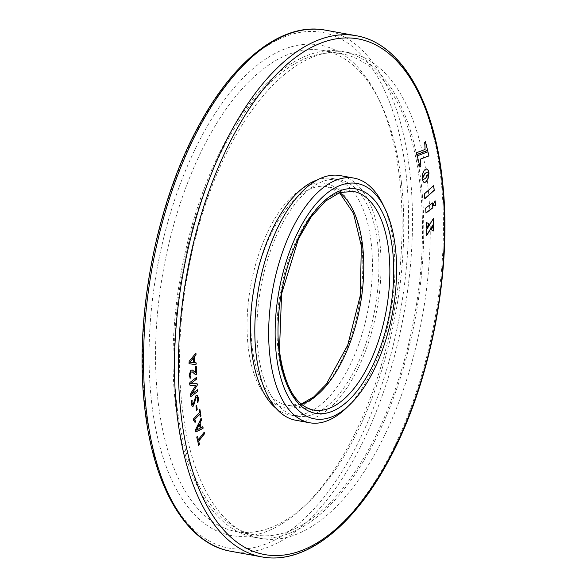 <?xml version="1.0" encoding="UTF-8"?>
<svg xmlns="http://www.w3.org/2000/svg" width="587" height="587" viewBox="0 0 587 587"><rect width="100%" height="100%" fill="white"/><g stroke="black" fill="none" stroke-linecap="round" stroke-linejoin="round"><path stroke-width="0.44" stroke-dasharray="2.94 2.2" d="M151.402 400.466A249.167 120.416 100.3 0 0 303.985 506.537A249.167 120.416 100.3 0 0 399.747 180.048A249.167 120.416 100.3 0 0 377.984 97.655A249.167 120.416 100.3 0 0 225.085 99.115A249.167 120.416 100.3 0 0 151.402 400.466M401.464 182.873A244.441 118.134 -79.7 0 1 307.522 503.169A244.441 118.134 -79.7 0 1 236.121 531.529A244.441 118.134 -79.7 0 1 157.83 399.109A244.441 118.134 -79.7 0 1 199.411 155.284A244.441 118.134 -79.7 0 1 323.18 50.46A244.441 118.134 -79.7 0 1 380.119 102.043A244.441 118.134 -79.7 0 1 401.464 182.873M176.57 402.499A244.441 118.134 100.3 0 0 254.861 534.918A244.441 118.134 100.3 0 0 378.622 430.095A244.441 118.134 100.3 0 0 420.204 186.27A244.441 118.134 100.3 0 0 341.92 53.85A244.441 118.134 100.3 0 0 218.151 158.673A244.441 118.134 100.3 0 0 176.57 402.499M175.366 403.57A246.848 119.3 100.3 0 0 254.428 537.288A246.848 119.3 100.3 0 0 379.415 431.43A246.848 119.3 100.3 0 0 421.407 185.198A246.848 119.3 100.3 0 0 342.346 51.48A246.848 119.3 100.3 0 0 217.359 157.338A246.848 119.3 100.3 0 0 175.366 403.57M181.889 404.751A246.848 119.3 100.3 0 0 260.944 538.47A246.848 119.3 100.3 0 0 385.938 432.612A246.848 119.3 100.3 0 0 427.93 186.38A246.848 119.3 100.3 0 0 348.869 52.661A246.848 119.3 100.3 0 0 223.882 158.512A246.848 119.3 100.3 0 0 181.889 404.751M276.154 408.376A120.115 58.047 100.3 0 0 290.037 414.936A120.115 58.047 100.3 0 0 350.85 363.434A120.115 58.047 100.3 0 0 371.285 243.62A120.115 58.047 100.3 0 0 332.814 178.551A120.115 58.047 100.3 0 0 317.516 179.827M377.801 244.794A120.115 58.047 100.3 0 0 339.33 179.725A120.115 58.047 100.3 0 0 278.517 231.234A120.115 58.047 100.3 0 0 258.082 351.048A120.115 58.047 100.3 0 0 296.552 416.117A120.115 58.047 100.3 0 0 357.373 364.608A120.115 58.047 100.3 0 0 377.801 244.794M295.804 420.263A124.327 60.087 100.3 0 0 358.752 366.948A124.327 60.087 100.3 0 0 379.899 242.937A124.327 60.087 100.3 0 0 340.086 175.586M382.893 204.327A124.327 60.087 -79.7 0 1 393.752 245.439A124.327 60.087 -79.7 0 1 345.97 408.347M426.734 235.108L426.632 229.693M426.47 229.664L433.419 218.445M416.917 154.476L416.33 152.708L424.937 149.443L424.57 142.362L425.428 141.504M433.499 230.867L431.188 229.744M431.019 229.715L433.558 225.679M426.595 227.888L426.492 222.488M424.79 198.553L424.122 193.945L433.705 185.617M425.971 212.868L425.487 208.106L432.531 202.955M419.954 166.95L417.086 155.834L427.93 151.754M422.471 179.395L423.946 179.211L425.722 177.92L428.759 172.813M424.614 182.425L422.889 181.552L422.317 179.358M428.554 171.543L428.803 172.138M422.192 178.602L421.958 176.012L422.911 172.277L424.731 169.577L426.573 168.939M435.503 205.854L432.861 205.164M432.7 205.134L435.165 200.857M198.186 439.648L203.997 432.245L204.342 432.773L204.159 432.274M196.836 437.498L197.144 436.713M196.674 437.469L198.707 445.262M198.545 445.232L198.993 445.034L198.545 445.232M200.886 427.666L202.728 426.712L203.08 427.351L202.889 426.742M201.048 418.597L201.37 418.832L200.886 418.568L195.471 429.853M195.31 429.823L195.486 431.137M195.324 431.107L195.875 431.915M199.279 424.085L200.086 428.121L196.271 430.073M199.521 409.66L199.037 410.364L199.397 412.544L193.262 418.986L193.571 420.556M193.409 420.527L195.06 422.251M194.891 422.222L195.346 422.068L194.891 422.222M199.653 414.143L200.226 416.689M200.064 416.66L200.497 416.601L200.064 416.66M195.933 406.27L196.256 405.58M195.764 406.241L196.469 410.254M196.307 410.225L196.726 410.203L196.307 410.225M191.736 400.224L191.179 403.9M191.01 403.871L192.176 406.241M196.931 397.076L197.738 398.683M197.57 398.654L197.503 402.44M197.335 402.411L197.79 402.344L197.335 402.411M197.247 395.396L195.977 395.645M195.816 395.616L193.182 404.436M193.02 404.406L192.485 404.582M195.676 385.321L190.914 393.151M190.753 393.121L190.445 395.088M190.283 395.058L190.518 396.13M190.357 396.1L190.841 396.482L190.357 396.1M197.562 390.465L197.489 389.775M197.562 389.775L191.069 394.545M197.122 384.338L197.071 383.641M196.909 383.612L190.291 383.803M189.983 382.408L196.418 377.316L196.66 378.021L196.586 377.346M189.814 382.379L189.601 383.472M189.44 383.443L189.682 384.566M189.52 384.536L190.21 385.388M192.485 370.089L190.702 370.206L189.124 375.262M188.963 375.232L190.1 378.211M192.323 371.931L195.53 374.711M195.368 374.682L195.985 374.704L195.368 374.682M195.486 367.073L195.875 366.42M195.324 367.044L195.522 372.826M195.904 362.773L194.165 362.597M195.838 353.205L196.051 353.756L195.676 353.176L189.161 361.343M188.992 361.313L188.963 362.685M188.794 362.649L189.007 363.705M193.372 357.872L193.394 362.568L189.784 362.186M361.702 245.153A113.966 55.075 100.3 0 0 293.793 194.906A113.966 55.075 100.3 0 0 248.11 345.97A113.966 55.075 100.3 0 0 316.019 396.225A113.966 55.075 100.3 0 0 361.702 245.153M301.505 404.245A111.134 53.711 -79.7 0 1 287.564 405.36A111.134 53.711 -79.7 0 1 251.97 345.163A111.134 53.711 -79.7 0 1 270.871 234.308A111.134 53.711 -79.7 0 1 327.142 186.651A111.134 53.711 -79.7 0 1 339.807 192.58M406.138 174.376A261.985 126.609 -79.7 0 1 301.124 521.645A261.985 126.609 -79.7 0 1 145.011 406.131A261.985 126.609 -79.7 0 1 250.033 58.869A261.985 126.609 -79.7 0 1 406.138 174.376M230.86 551.288A264.818 127.981 100.3 0 0 364.945 437.726A264.818 127.981 100.3 0 0 409.997 173.569A264.818 127.981 100.3 0 0 325.176 30.113M356.14 35.712A264.818 127.981 -79.7 0 1 440.954 179.167A264.818 127.981 -79.7 0 1 395.909 443.324A264.818 127.981 -79.7 0 1 261.824 556.887M339.513 192.69L327.142 186.651L353.213 191.369A111.134 53.711 100.3 0 0 296.949 239.026A111.134 53.711 100.3 0 0 278.04 349.881A111.134 53.711 100.3 0 0 313.634 410.078L287.564 405.36L301.263 404.047M307.522 503.169L303.985 506.537M236.121 531.529L254.861 534.918M254.428 537.288L260.944 538.47M332.814 178.551L339.33 179.725M290.037 414.936L296.552 416.117M323.18 50.46L341.92 53.85M342.346 51.48L348.869 52.661M380.119 102.043L377.984 97.655"/><path stroke-width="0.88" d="M195.897 364.637L196.065 362.803L194.326 362.627L194.297 357.021L196.051 354.922L195.838 353.205L189.161 361.343L189.168 363.735L195.897 364.637L196.271 363.691M194.326 362.627L194.136 356.991L195.882 354.893L195.838 353.205M190.863 370.236L189.124 375.262L190.269 378.241L190.68 377.668L189.983 375.056L191.091 372.114L192.404 371.945L195.53 374.711L196.153 374.733L196.55 373.882L196.3 366.545L195.486 367.073L195.684 372.855L192.573 370.103L190.863 370.236M195.368 374.682L195.985 374.704L196.388 373.853L196.3 366.545L195.875 366.42M195.53 374.711L195.985 374.704M189.99 378.226L190.68 377.668M190.041 385.388L195.838 385.351L190.914 393.151L190.445 395.088L191.002 396.511L197.606 391.448L197.489 389.775L191.23 394.574L197.195 385.329L197.283 384.368L197.071 383.641L190.452 383.832L196.704 379.019L196.821 378.05L196.586 377.346L189.983 382.408L189.601 383.472L190.115 385.41M190.452 383.832L196.542 378.989L196.586 377.346M190.518 396.13L191.002 396.511L197.606 391.448M193.182 404.436L191.964 403.262L192.169 400.121L191.736 400.224L191.179 403.9L192.257 406.263L193.461 406.05L196.278 397.296L197.019 397.083L197.738 398.683L197.503 402.44L197.951 402.374L198.545 398.045L197.327 395.411L195.977 395.645L193.182 404.436L192.485 404.582M193.02 404.406L191.802 403.232L192.169 400.121L191.736 400.224M197.503 402.44L197.951 402.374L198.545 398.045M197.217 409.528L196.674 405.551L196.256 405.58L196.469 410.254L197.217 409.528L196.674 405.551L196.256 405.58M196.469 410.254L197.056 409.499M193.394 419.918L195.06 422.251L195.508 422.097L195.691 421.231L194.51 419.749L199.815 414.173L200.226 416.689L200.659 416.631L200.974 415.912L199.947 409.609L199.198 410.394L199.558 412.573L193.424 419.015L193.394 419.918M200.064 416.66L200.813 415.882L199.947 409.609L199.521 409.66M195.06 422.251L195.691 421.231M203.014 428.444L202.889 426.742L201.055 427.696L200.086 422.867L201.554 419.947L201.048 418.597L195.471 429.853L195.486 431.137L195.875 431.915L203.014 428.444L202.889 426.742M201.055 427.696L199.918 422.838L201.385 419.918L201.532 418.861L201.048 418.597M199.463 444.3L198.707 441.16L204.518 433.756L204.503 432.81L204.159 432.274L198.347 439.678L197.592 436.537L197.144 436.713L196.836 437.498L198.707 445.262L199.463 444.3L198.707 441.16M198.707 445.262L199.301 444.271M198.347 439.678L197.592 436.537L197.144 436.713M198.545 441.131L204.357 433.727L204.159 432.274M435.503 205.854L432.861 205.164L435.165 200.857L435.503 205.854M424.768 173.928L422.192 179.174L422.097 178.595L422.479 174.112L424.21 170.325L425.582 169.144L427.182 169.122L428.194 170.186L428.833 172.138L426.602 172.358L424.416 174.383M428.928 172.842L428.363 177.927L426.125 181.794L424.775 182.454L423.565 182.109L422.192 179.292L423.807 179.343L425.502 178.323L427.497 175.645L428.84 172.277L428.965 173.459M420.402 159.231L420.857 166.04L419.998 167.134L417.254 155.863L427.93 151.754L428.943 155.907L420.233 159.202L420.857 166.04M432.531 202.955L432.861 207.827L425.986 213.008L425.648 208.136L432.531 202.955M433.705 185.617L434.226 190.357L424.812 198.714L424.284 193.974L433.705 185.617M426.602 228.174L426.492 222.488L429.207 223.926L426.602 228.174M433.661 230.948L431.188 229.744L433.558 225.679L433.661 230.948M424.739 142.392L425.428 141.504L427.615 150.448L416.931 154.557L416.491 152.737L425.098 149.472L424.739 142.392M426.742 235.394L426.632 229.693L433.419 218.445L433.536 224.256L426.742 235.394M317.516 179.827A120.115 58.047 100.3 0 0 251.566 349.874A120.115 58.047 100.3 0 0 276.154 408.376M353.932 178.096L340.086 175.586A124.327 60.087 100.3 0 0 277.137 228.901A124.327 60.087 100.3 0 0 255.983 352.912A124.327 60.087 100.3 0 0 295.804 420.263L309.657 422.765A124.327 60.087 -79.7 0 1 269.837 355.421A124.327 60.087 -79.7 0 1 290.983 231.41A124.327 60.087 -79.7 0 1 353.932 178.096A124.327 60.087 -79.7 0 1 382.893 204.327L385.021 208.723A119.594 57.797 100.3 0 0 311.638 209.427A119.594 57.797 100.3 0 0 276.264 354.064A119.594 57.797 100.3 0 0 349.507 404.979A119.594 57.797 100.3 0 0 395.469 248.272A119.594 57.797 100.3 0 0 385.021 208.723M349.507 404.979L345.97 408.347A124.327 60.087 -79.7 0 1 309.657 422.765M433.257 218.415L433.536 224.256M433.367 224.227L426.58 235.365M425.267 141.474L427.615 150.448M427.446 150.419L416.77 154.528M433.397 225.65L433.499 230.918M426.331 222.458L429.207 223.926M429.046 223.896L426.441 228.145M433.558 185.749L434.226 190.357M434.064 190.327L424.79 198.553M432.37 202.926L432.861 207.827M432.7 207.798L425.817 212.978M427.769 151.725L428.943 155.907M428.781 155.878L420.233 159.202M420.688 166.011L419.837 167.104M428.671 172.248L428.759 172.813M428.803 173.429L427.776 179.064L426.309 181.427L424.775 182.454M428.055 171.962L426.441 172.329L425.142 173.503M424.981 173.473L424.606 173.899M426.411 168.909L427.563 169.504L428.715 171.573M428.554 171.543L428.671 172.108M424.254 174.354L422.28 178.874M435.004 200.827L435.341 205.824M204.342 432.773L203.997 432.245M197.43 436.508L196.983 436.684M198.545 445.232L198.993 445.034M203.08 427.351L202.728 426.712M201.37 418.832L200.886 418.568M195.713 431.885L202.853 428.415M196.44 430.102L199.279 424.085L200.248 428.15L196.44 430.102L199.441 424.115M194.891 422.222L195.346 422.068M195.53 421.202L194.51 419.749M194.348 419.72L199.815 414.173M199.778 409.579L199.36 409.631M196.513 405.522L196.095 405.551M196.307 410.225L196.726 410.203M192.176 406.241L193.461 406.05M193.299 406.021L196.278 397.296M196.117 397.267L196.931 397.076M197.335 402.411L197.79 402.344M198.384 398.015L197.247 395.396M192.008 400.092L191.567 400.195M190.21 385.388L195.838 385.351M190.357 396.1L190.841 396.482M197.445 391.419L197.724 390.494M197.562 390.465L197.32 389.746M197.195 385.329L191.23 394.574M197.027 385.299L197.283 384.368M197.122 384.338L196.909 383.612M196.66 378.021L196.418 377.316M190.518 377.639L189.983 375.056M189.814 375.027L191.091 372.114M190.922 372.085L192.323 371.931M196.139 366.515L195.713 366.391M194.422 371.512L195.684 372.855M194.26 371.483L192.485 370.089M196.102 363.661L195.904 362.773M196.051 353.756L195.676 353.176M189.007 363.705L195.728 364.608M189.953 362.216L193.372 357.872L193.563 362.597L189.953 362.216L193.534 357.901M339.807 192.58A111.134 53.711 -79.7 0 1 362.737 246.856A111.134 53.711 -79.7 0 1 301.505 404.245M325.176 30.113A264.818 127.981 100.3 0 0 191.091 143.676A264.818 127.981 100.3 0 0 146.046 407.833A264.818 127.981 100.3 0 0 230.86 551.288L261.824 556.887A264.818 127.981 -79.7 0 1 177.003 413.431A264.818 127.981 -79.7 0 1 222.055 149.274A264.818 127.981 -79.7 0 1 356.14 35.712L325.176 30.113C283.029 21.998 234.793 59.045 199.294 124.708C156.458 201.789 134.1 317.251 144.637 406.886C153.09 486.858 186.284 543.811 230.86 551.288M441.989 180.869A261.985 126.609 100.3 0 0 285.876 65.355A261.985 126.609 100.3 0 0 180.862 412.624A261.985 126.609 100.3 0 0 336.967 528.131A261.985 126.609 100.3 0 0 441.989 180.869M279.074 351.576A113.966 55.075 -79.7 0 1 324.758 200.512A113.966 55.075 -79.7 0 1 392.666 250.759A113.966 55.075 -79.7 0 1 346.983 401.824A113.966 55.075 -79.7 0 1 279.074 351.576M388.807 251.574A111.134 53.711 100.3 0 0 353.213 191.369L339.726 192.609L325.308 201.224L311.161 216.97L298.534 238.762L281.599 293.801L279.449 350.821C284.424 386.407 295.819 406.16 313.634 410.078A111.134 53.711 100.3 0 0 369.898 362.421A111.134 53.711 100.3 0 0 388.807 251.574M301.263 404.047L313.847 396.834L326.335 384.118L347.739 345.09L360.323 295.459L361.328 245.909L353.513 213.338L339.513 192.69M261.824 556.887C304.257 565.068 352.868 527.427 388.433 460.949C430.821 383.883 452.834 269.228 442.363 180.114C433.91 100.142 400.716 43.189 356.14 35.712"/></g></svg>
